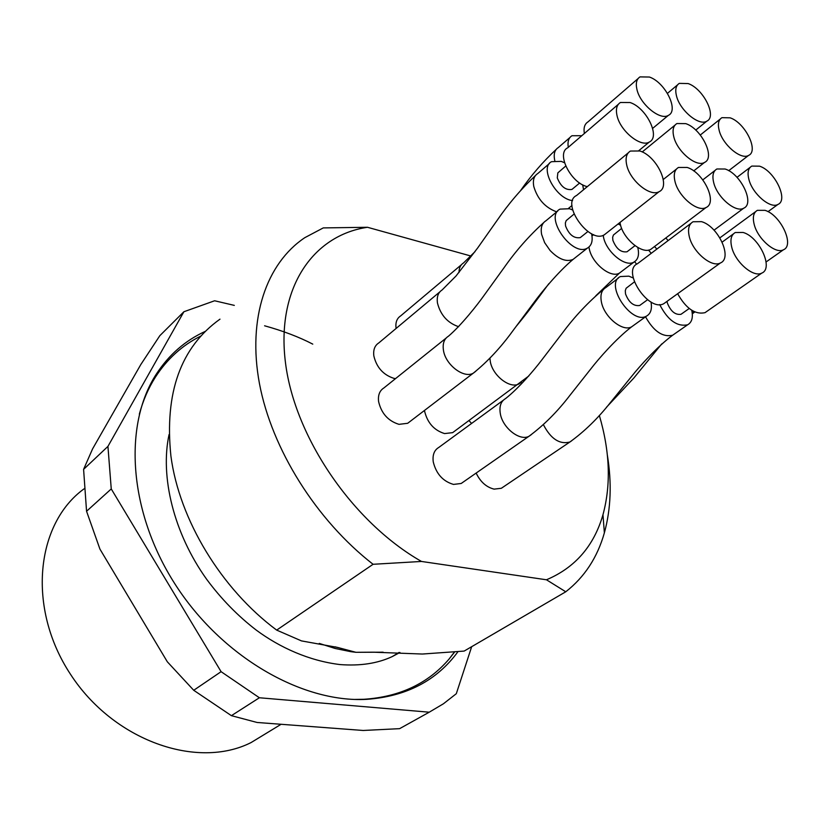 <?xml version="1.0" encoding="UTF-8"?>
<svg xmlns="http://www.w3.org/2000/svg" width="829" height="829" viewBox="0 0 829 829"><rect width="100%" height="100%" fill="white"/><g stroke="black" fill="none" stroke-linecap="round" stroke-linejoin="round"><path stroke-width="1.24" d="M193.727 690.288L167.323 661.791L99.936 549.109L86.558 511.255L111.252 488.934L221.094 671.677L193.727 690.288L231.405 715.665L259.384 697.759L429.235 712.194L443.442 703.769L456.302 693.707L471.68 646.682M429.235 712.194L399.609 728.66L363.195 730.473L257.104 722.473L231.405 715.665M83.594 469.359L92.568 448.903L140.795 364.563L159.831 335.683L183.893 311.745L107.936 446.396L83.594 469.359L86.558 511.255M107.936 446.396L111.252 488.934M234.317 305.383L214.618 300.772L183.893 311.745M83.998 488.882C35.813 523.773 26.787 607.864 70.392 674.132C113.48 740.722 197.126 769.892 251.114 742.546L267.394 732.629M221.094 671.677L259.384 697.759M205.209 331.413C185.136 340.564 168.784 354.874 156.153 374.366C123.106 425.464 128.671 511.959 175.126 584.248C221.436 656.589 301.683 702.94 366.605 699.344C406.365 696.505 436.842 680.588 458.012 651.625M454.717 651.905L449.038 659.096C428.106 683.49 399.723 696.888 363.9 699.282L354.895 699.427M139.345 414.137C143.054 400.49 148.391 388.179 155.355 377.205C167.168 358.936 182.318 345.216 200.815 336.056M169.064 434.531C159.987 476.406 173.603 533.088 206.608 579.222C221.156 598.88 237.726 615.864 256.337 630.164C279.746 647.49 309.103 660.858 340.097 664.578C360.273 666.101 377.672 663.428 392.304 656.547L399.941 652.485M617.056 115.728C620.258 131.013 640.734 147.624 649.283 142.049C660.775 136.982 646.475 107.76 630.102 102.537L620.444 102.495C616.724 104.786 615.595 109.2 617.056 115.728M675.003 181.499C678.412 196.618 697.686 212.649 706.08 207.499C717.904 202.649 703.438 172.245 687.179 167.448L678.454 167.468C674.516 169.8 673.366 174.473 675.003 181.499M673.79 136.785C677.158 151.572 696.433 167.572 704.515 162.443C715.686 157.728 701.5 128.619 685.738 123.625L676.93 123.542C673.262 125.759 672.215 130.174 673.79 136.785M713.728 182.753C717.23 197.447 735.727 213.063 743.706 208.203C755.095 203.633 740.774 173.717 725.095 169.012L716.888 168.981C713.085 171.22 712.028 175.81 713.728 182.753M719.189 130.495C722.65 144.723 740.991 160.215 748.556 155.437C759.126 151.065 745.157 122.733 730.152 117.832L721.955 117.666C718.484 119.77 717.562 124.039 719.189 130.495M748.929 179.551C752.494 193.82 770.307 209.053 777.903 204.462C788.825 200.141 774.659 170.805 759.551 166.173L751.81 166.08C748.141 168.235 747.188 172.722 748.929 179.551M754.235 224.586C757.851 239.125 775.592 254.358 783.436 249.788C794.949 245.374 780.514 214.763 764.98 210.338L757.385 210.338C753.457 212.587 752.411 217.343 754.235 224.586M731.779 247.374C735.364 262.337 753.54 277.839 761.778 273.093C773.913 268.472 759.26 236.835 743.105 232.462L735.271 232.534C731.116 234.908 729.955 239.85 731.779 247.374M676.485 95.895C679.821 110.34 699.002 126.267 706.764 121.2C717.313 116.63 703.396 88.703 688.143 83.563L679.324 83.377C675.915 85.48 674.961 89.656 676.485 95.895M689.313 236.711C692.795 252.078 711.79 268.016 720.422 262.959C732.919 258.047 718.173 226.151 701.479 221.644L693.075 221.757C688.826 224.203 687.573 229.187 689.313 236.711M636.962 89.553C640.206 104.402 660.226 120.765 668.361 115.376C679.252 110.558 665.2 82.299 649.428 77.035L640.029 76.89C636.537 79.066 635.522 83.294 636.962 89.553M626.734 165.106C630.009 180.66 650.288 197.198 659.096 191.675C671.231 186.515 656.682 155.976 639.864 150.982L630.434 151.054C626.434 153.458 625.211 158.142 626.734 165.106M618.31 104.33L567.741 147.78C555.855 153.189 570.818 183.126 587.295 186.639M620.019 222.441C621.75 237.529 641.864 254.938 650.869 249.291L652.889 247.767M665.863 237.944L668.101 240.597M677.645 293.725C686.008 308.512 695.127 314.823 705.013 312.668L706.899 311.352M690.992 223.333L637.491 263.695C621.159 270.648 648.713 312.533 663.832 303.652L665.905 302.171M638.061 78.589L587.958 121.915C584.621 123.998 583.429 127.863 584.362 133.5M628.206 152.888L576.569 195.499C560.28 203.001 589.253 244.244 604.248 234.856L606.465 233.115M572.953 188.587L571.948 189.427C565.668 190.411 560.777 186.566 557.285 177.893L557.844 172.867L565.72 166.059M627.978 251.042L627.025 251.778C620.994 252.658 616.289 248.845 612.89 240.358L612.641 237.343L613.419 235.011L621.667 228.389M656.889 249.063L654.485 246.555M681.884 313.683L680.982 314.315C675.21 315.093 670.661 311.321 667.345 302.999L667.055 301.341M640.651 304.782L639.667 305.486C633.605 306.357 628.9 302.523 625.532 293.963L625.284 290.741L626.123 288.254L634.382 281.912M581.305 236.783L580.269 237.612C573.927 238.607 569.026 234.731 565.565 225.975L565.357 222.97L566.176 220.628L574.01 214.11M564.518 162.753L561.233 161.375L551.575 161.676C538.995 167.458 556 199.105 572.59 200.577M583.543 189.737L582.663 184.794M603.243 235.301C604.642 250.337 624.807 267.86 633.936 262.109C638.175 259.56 639.46 254.69 637.77 247.477M620.61 225.229L618.061 223.975M648.537 250.078L651.231 253.332M659.697 304.575C667.739 320.17 677.044 326.916 687.604 324.802C691.883 322.377 693.262 317.538 691.749 310.305M633.232 277.984L628.869 276.161L620.455 276.544C604.082 283.591 631.304 325.072 646.485 316.129C650.755 313.704 652.257 308.989 650.993 301.984M581.803 135.707L571.969 135.738C568.621 137.842 567.399 141.697 568.29 147.313M572.673 210.006L569.492 208.732L560.062 209.115C543.741 216.721 572.383 257.55 587.429 248.089C591.668 245.519 593.056 240.742 591.585 233.737M395.516 378.635L393.951 378.366C383.257 374.895 376.553 367.402 373.838 355.89C373.123 349.859 374.749 345.548 378.729 342.978L439.805 291.901M454.789 431.07L452.644 432.645L444.582 433.577C434.127 430.334 427.484 422.904 424.624 411.288L424.51 410.438M471.587 423.443L469.007 420.624M503.327 486.944L501.348 488.281L494.105 489.131C486.374 487.224 480.385 481.877 476.136 473.069M463.38 481.96L461.204 483.473L453.484 484.416C442.914 481.317 436.178 473.805 433.256 461.877C432.386 454.955 434.22 450.147 438.779 447.442L503.265 400.272M396.086 328.46L396.065 328.336C395.329 322.533 396.842 318.398 400.604 315.942L461.442 264.7M410.023 421.505L407.681 423.287L398.998 424.344C388.169 420.997 381.371 413.422 378.604 401.609C377.858 395.195 379.62 390.646 383.879 387.962L446.054 338.128M276.679 630.113L301.476 640.9L337.486 647.408L355.931 652.309L373.268 652.185L422.355 654.04L464.157 651.076L565.761 591.782L546.456 579.782L421.474 561.451L373.081 564.29L276.679 630.113C221.115 588.901 179.261 519.482 170.919 456.126C164.349 392.863 180.701 347.206 219.986 319.155M470.893 256.016L367.496 227.281L323.258 227.913L304.803 237.674C266.534 263.28 247.249 318.129 259.456 383.62C271.777 449.017 316.16 520.042 373.081 564.29M367.496 227.281C312.678 235.281 275.933 288.523 285.518 363.061C294.855 437.411 352.729 522.27 421.474 561.451M546.456 579.782C575.088 567.678 593.927 545.99 602.973 514.716C611.139 484.55 609.926 451.453 599.336 415.422M565.761 591.782C584.528 577.119 597.398 557.471 604.372 532.84C610.942 508.944 611.926 482.965 607.325 454.924M264.586 325.787C282.886 330.844 298.948 336.957 312.771 344.128M549.389 163.551L537.7 173.603C533.98 175.955 532.674 180.214 533.762 186.401C537.534 199.157 545.181 207.644 556.715 211.872M593.657 234.669L591.979 235.85M588.942 247.052L589.212 248.534C591.833 263.259 610.704 278.544 619.387 273.124L621.429 271.58M634.589 261.726L636.662 264.182M692.153 312.409L694.661 311.891M645.542 316.813C653.687 331.362 662.723 337.496 672.64 335.227L674.547 333.9M618.32 278.161L605.823 287.58C601.564 290.077 600.092 294.886 601.419 302.005C604.103 316.968 622.683 332.16 631.594 326.844L633.688 325.341M569.948 137.49L558.228 147.614C554.725 149.852 553.523 153.935 554.622 159.873L554.788 160.619M557.782 210.991L545.886 220.815C541.876 223.27 540.456 227.809 541.627 234.42L544.643 242.659L550.093 250.493C558.549 259.197 566.186 262.182 573.005 259.456L575.243 257.695M458.644 326.709C447.629 322.958 440.572 315.082 437.474 303.072C436.614 296.937 438.116 292.596 441.992 290.046M521.296 382.2L519.286 383.713C510.374 389.485 492.302 375.547 490.25 361.185L489.939 358.242M571.782 440.707L569.948 441.992C559.648 444.717 550.798 438.935 543.389 424.645M531.306 434.634L529.275 436.095C520.146 441.753 502.364 427.878 500.27 413.329C499.213 406.303 500.903 401.443 505.317 398.739M459.007 272.513C459.007 268.057 460.489 264.876 463.463 262.969M475.794 371.237L473.577 372.988C464.261 379.143 445.308 364.843 443.422 350.087C442.52 343.558 444.137 338.968 448.292 336.305M319.289 643.418L335.134 648.465L350.781 651.667L355.931 652.309L383.153 652.195M251.114 742.546L281.093 724.287M363.9 699.282L366.605 699.344M155.355 377.205L156.153 374.366M449.038 659.096L454.51 651.915M649.283 142.049L638.807 150.65M676.433 169.075L663.283 179.489M706.08 207.499L650.869 249.291M675.003 125.117L642.226 151.956M704.515 162.443L693.707 170.919M715.044 170.411L702.805 179.883M743.706 208.203L714.028 230.182M720.246 119.044L700.308 135.013M748.556 155.437L728.712 170.681M750.121 167.365L737.002 177.344M777.903 204.462L768.006 211.664M755.623 211.633L719.893 237.85M783.436 249.788L766.089 261.954M733.375 233.923L722.163 242.109M761.778 273.093L705.013 312.668M677.511 84.9L667.469 93.356M706.764 121.2L695.738 130.091M720.422 262.959L663.832 303.652M668.361 115.376L652.661 128.371M659.096 191.675L604.248 234.856M571.948 189.427L579.668 183.002M627.025 251.778L634.993 245.664M680.982 314.315L689.21 308.512M639.667 305.486L647.573 299.735M580.269 237.612L587.896 231.529M572 205.509L568.435 208.442M633.936 262.109L619.387 273.124L595.782 295.829M687.604 324.802L672.64 335.227C656.62 347.144 639.097 366.967 632.237 375.62L610.59 402.334C598.082 418.241 584.476 431.494 569.761 442.085L501.348 488.281M646.485 316.129L631.594 326.844C615.688 339.051 598.227 359.34 591.398 368.169L569.803 395.495C557.326 411.764 543.762 425.318 529.089 436.189L461.204 483.473M587.429 248.089L573.005 259.456C557.585 272.368 540.591 293.404 533.949 302.523L512.923 330.73C500.789 347.496 487.618 361.61 473.411 373.071L407.681 423.287M442.106 289.974L456.043 275.984L477.659 247.975L497.068 220.452C508.498 203.799 521.306 188.825 535.472 175.53M528.778 376.014L452.644 432.645M516.56 325.921C530.643 308.699 531.596 306.72 536.208 300.709L548.839 283.694M694.816 311.963L692.308 313.818M661.718 343.931L633.791 378.086L606.424 407.308M505.483 398.645C518.809 388.21 534.477 369.641 541.627 360.18L562.373 333.103C574.58 316.616 588.331 301.994 603.636 289.238M583.834 185.375L583.005 186.1M463.577 262.897L475.027 251.643M520.819 190.224C531.41 175.106 543.192 161.5 556.176 149.407M448.437 336.222C461.763 324.802 477.846 304.212 484.209 295.207L504.105 267.643C515.825 250.918 528.975 235.954 543.565 222.742M602.973 514.716L604.372 532.84M335.175 646.838L338.45 647.729M374.677 652.185L373.133 652.205M392.304 656.547L399.018 652.454"/></g></svg>
